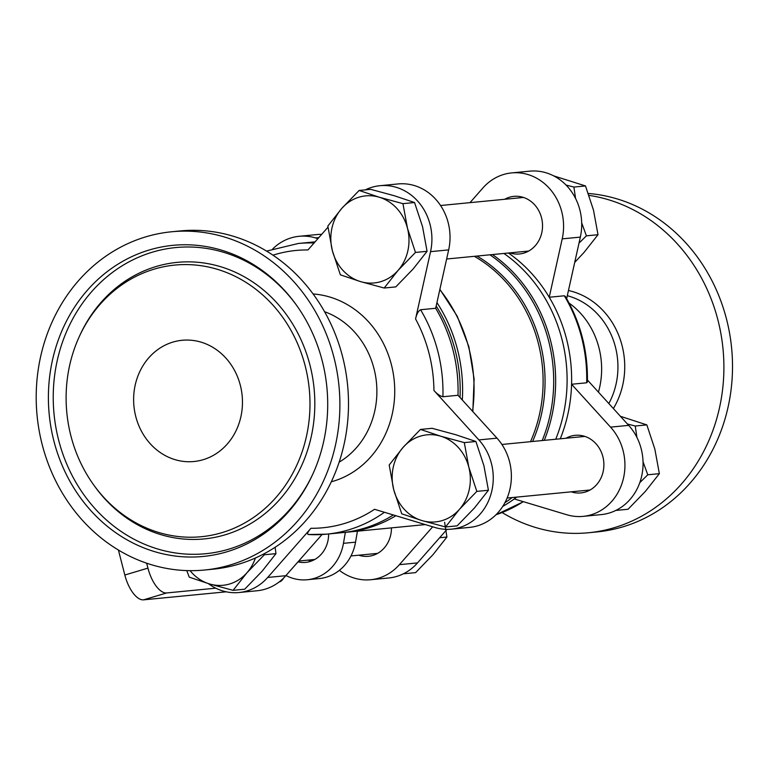 <?xml version="1.0" encoding="UTF-8"?>
<svg xmlns="http://www.w3.org/2000/svg" width="771" height="771" viewBox="0 0 771 771"><rect width="100%" height="100%" fill="white"/><g stroke="black" fill="none" stroke-linecap="round" stroke-linejoin="round"><path stroke-width="1.16" d="M172.945 342.083A60.899 54.365 -95.5 0 0 134.655 411.367A60.899 54.365 -95.5 0 0 193.935 461.521A60.899 54.365 -95.5 0 0 242.152 395.648A60.899 54.365 -95.5 0 0 182.158 340.281A60.899 54.365 -95.5 0 0 172.945 342.083M221.884 532.674A136.457 121.799 84.5 0 1 93.33 484.419A136.457 121.799 84.5 0 1 79.028 337.168A136.457 121.799 84.5 0 1 281.81 316.052A136.457 121.799 84.5 0 1 221.884 532.674M502.152 512.58A169.928 151.675 -95.5 0 0 588.475 532.751L597.082 531.913A169.928 151.675 -95.5 0 0 732.45 361.589A169.928 151.675 -95.5 0 0 588.331 193.463M639.805 482.636L647.765 474.791L643.043 461.79M579.002 243.125L586.413 235.839L581.681 222.829M275.97 553.636L264.376 554.754L246.98 572.718L233.083 590.345L244.677 589.217L262.082 571.253L275.97 553.636L275.122 547.294M394.386 195.767L370.726 189.348L359.132 190.466L379.293 197.231L402.954 203.66L414.547 202.532L394.386 195.767M402.954 203.66L407.464 228.216L415.473 252.435L398.077 270.399L384.18 288.026L395.774 286.899L413.179 268.934L427.067 251.307L422.566 226.751L414.547 202.532M455.748 434.719L432.078 428.3L420.484 429.428L440.646 436.184L464.306 442.612L475.9 441.484L455.748 434.719M464.306 442.612L468.816 467.168L476.825 491.387L459.429 509.352L445.532 526.978L457.126 525.851L474.531 507.887L488.419 490.26L483.918 465.703L475.9 441.484M308.246 534.505A146.037 130.347 -95.5 0 0 326.586 534.168L308.246 534.505C306.925 533.869 307.831 531.797 310.954 528.28L267.71 577.45A52.495 46.858 84.5 0 1 238.981 592.523A52.495 46.858 84.5 0 1 208.315 583.589M365.348 189.868A52.495 46.858 84.5 0 1 379.93 185.705L398.058 183.941A52.495 46.858 84.5 0 1 448.664 249.891L435.673 308.275A146.037 130.347 -95.5 0 1 458.013 395.282L442.911 396.747C440.106 396.111 437.109 394.02 433.938 390.492L478.878 439.913A52.495 46.858 84.5 0 1 490.751 494.924A52.495 46.858 84.5 0 1 451.43 529.147A52.495 46.858 84.5 0 1 435.095 527.528L374.552 509.303A139.31 124.343 -95.5 0 1 310.954 528.28M379.93 185.705A52.495 46.858 84.5 0 1 430.546 251.654L415.569 318.953C416.6 314.144 418.267 311.079 420.571 309.74L435.673 308.275M272.963 255.191A139.31 124.343 -95.5 0 1 307.966 249.949L327.974 227.185M215.764 588.177L166.69 592.947A26.918 11.96 -106.6 0 1 147.936 568.121L146.663 563.187M283.516 578.154A26.918 11.96 -106.6 0 1 279.449 581.893A26.918 11.96 -106.6 0 1 279.112 581.989L279.449 581.893M315.079 241.853A146.037 130.347 -95.5 0 0 313.46 241.998L298.367 243.472L266.564 251.105M384.421 512.272A146.037 130.347 -95.5 0 1 326.586 534.168L341.688 532.703A146.037 130.347 -95.5 0 0 393.335 514.961M587.377 381.953L586.664 382.792A146.037 130.347 -95.5 0 0 564.333 295.785L565.384 296.45C580.64 322.615 587.974 351.113 587.406 381.963M564.333 295.785L549.231 297.249A146.037 130.347 -95.5 0 0 508.436 253.013M586.664 382.792L571.571 384.257A146.037 130.347 -95.5 0 0 549.231 297.249L562.213 238.865L580.341 237.111L566.656 298.608M502.731 506.422A146.037 130.347 -95.5 0 0 514.247 498.933A146.037 130.347 -95.5 0 0 516.666 497.122M226.24 591.81L143.579 599.838A26.918 11.96 -106.6 0 1 124.825 575.021L118.406 550.012M343.953 532.462A146.037 130.347 -95.5 0 0 346.218 532.269A146.037 130.347 -95.5 0 0 395.889 515.732M462.311 400.004A146.037 130.347 -95.5 0 0 436.935 302.598M504.909 502.731A146.037 130.347 -95.5 0 0 512.137 497.565M555.737 439.239A146.037 130.347 -95.5 0 0 503.906 253.447M272.789 248.86A52.495 46.858 84.5 0 1 299.158 236.292L317.276 234.529A52.495 46.858 84.5 0 1 321.69 234.336M469.982 202.657L482.877 187.989A52.495 46.858 84.5 0 1 511.607 172.916L529.725 171.162A52.495 46.858 84.5 0 1 580.341 237.111M587.435 380.026L628.673 425.37A52.495 46.858 84.5 0 1 640.547 480.381A52.495 46.858 84.5 0 1 601.226 514.604L583.107 516.368A52.495 46.858 84.5 0 1 566.772 514.739L514.247 498.933M447.016 529.349L417.506 562.907A52.495 46.858 84.5 0 1 388.777 577.98L370.658 579.734A52.495 46.858 84.5 0 1 339.385 570.338M560.266 438.795A146.037 130.347 -95.5 0 0 571.571 384.257L610.555 427.134A52.495 46.858 84.5 0 1 622.428 482.135A52.495 46.858 84.5 0 1 583.107 516.368M460.017 397.489A143.329 127.938 -95.5 0 0 436.174 306.01M345.36 532.347L343.452 543.333A46.366 41.383 84.5 0 1 307.243 579.744A46.366 41.383 84.5 0 1 285.983 575.523M357.436 531.18L355.537 542.167A46.366 41.383 84.5 0 1 319.329 578.568L307.243 579.744M328.619 533.975A28.941 25.829 84.5 0 1 309.942 561.539A28.941 25.829 84.5 0 1 305.557 562.396A28.941 25.829 84.5 0 1 297.982 561.876M311.523 560.999A28.941 25.829 84.5 0 1 308.014 560.122M566.001 438.246A28.941 25.829 84.5 0 1 575.233 435.316A28.941 25.829 84.5 0 1 603.741 461.627A28.941 25.829 84.5 0 1 580.833 492.92A28.941 25.829 84.5 0 1 571.205 491.831M511.607 172.916A52.495 46.858 84.5 0 1 562.213 238.865M504.648 199.284A28.941 25.829 84.5 0 1 513.881 196.364A28.941 25.829 84.5 0 1 542.389 222.674A28.941 25.829 84.5 0 1 519.481 253.967A28.941 25.829 84.5 0 1 509.843 252.878M299.158 236.292A52.495 46.858 84.5 0 1 315.493 237.921L317.903 238.644M432.685 526.795L399.388 564.671A52.495 46.858 84.5 0 1 370.658 579.734M391.446 527.875A28.941 25.829 84.5 0 1 368.384 556.296A28.941 25.829 84.5 0 1 358.746 555.197M322.027 534.525L285.829 575.696A52.495 46.858 84.5 0 1 257.1 590.759L238.981 592.523M458.013 395.282L496.996 438.159A52.495 46.858 84.5 0 1 508.87 493.161A52.495 46.858 84.5 0 1 469.549 527.393L451.43 529.147M226.799 551.824A156.291 139.503 84.5 0 1 60.215 460.644A156.291 139.503 84.5 0 1 115.293 265.87A156.291 139.503 84.5 0 1 296.536 305.249A156.291 139.503 84.5 0 1 312.91 473.895A156.291 139.503 84.5 0 1 226.799 551.824M145.921 236.813A169.928 151.675 -95.5 0 0 39.061 430.093A169.928 151.675 -95.5 0 0 204.469 570.029A169.928 151.675 -95.5 0 0 339.009 386.242A169.928 151.675 -95.5 0 0 171.625 231.772A169.928 151.675 -95.5 0 0 145.921 236.813M204.469 570.029L213.075 569.191A169.928 151.675 -95.5 0 0 347.615 385.404A169.928 151.675 -95.5 0 0 180.231 230.934L171.625 231.772M598.441 392.121A76.695 68.455 -95.5 0 0 569.123 303.109M588.475 532.751A169.928 151.675 -95.5 0 0 723.902 367.632A169.928 151.675 -95.5 0 0 589.005 195.371M415.473 252.435L427.067 251.307M384.18 288.026L360.52 281.598L340.368 274.833L332.349 250.623L327.839 226.057L341.736 208.44L359.132 190.466M476.825 491.387L488.419 490.26M445.532 526.978L421.872 520.55L401.72 513.794L393.702 489.575L389.191 465.019L403.088 447.392L420.484 429.428M233.083 590.345L209.423 583.926L189.261 577.161L186.765 570.588M332.349 250.623A43.745 39.042 84.5 0 1 341.736 208.44A43.745 39.042 84.5 0 1 379.293 197.231A43.745 39.042 84.5 0 1 407.464 228.216A43.745 39.042 84.5 0 1 398.077 270.399A43.745 39.042 84.5 0 1 360.52 281.598A43.745 39.042 84.5 0 1 332.349 250.623M393.702 489.575A43.745 39.042 84.5 0 1 403.088 447.392A43.745 39.042 84.5 0 1 440.646 436.184A43.745 39.042 84.5 0 1 468.816 467.168A43.745 39.042 84.5 0 1 459.429 509.352A43.745 39.042 84.5 0 1 421.872 520.55A43.745 39.042 84.5 0 1 393.702 489.575M255.394 558.011A43.745 39.042 84.5 0 1 246.98 572.718A43.745 39.042 84.5 0 1 209.423 583.926A43.745 39.042 84.5 0 1 190.071 570.656M636.923 437.427L635.246 426.016L627.449 424.021M575.571 198.475L573.894 187.064L566.039 185.059M553.617 175.846L585.488 185.936L573.894 187.064M585.488 185.936L593.497 210.155L598.007 234.712L586.413 235.839M598.007 234.712L584.11 252.339L574.703 262.419M620.424 416.301L646.84 424.888L635.246 426.016M646.84 424.888L654.849 449.108L659.359 473.664L647.765 474.791M659.359 473.664L645.462 491.291L628.066 509.255L616.472 510.383M444.597 522.227L446.91 537.03L433.013 554.657L415.617 572.622L404.023 573.749M446.91 537.03L439.634 537.744M331.328 481.788A95.44 85.186 -95.5 0 0 394.241 380.884A95.44 85.186 -95.5 0 0 313.093 293.963M433.938 390.492A139.31 124.343 -95.5 0 0 415.569 318.953M314.067 243.01A146.037 130.347 -95.5 0 0 298.367 243.472M442.911 396.747A146.037 130.347 -95.5 0 0 420.571 309.74M495.975 514.768A146.037 130.347 -95.5 0 0 523.268 501.651M147.936 568.121L124.825 575.021M166.69 592.947L143.579 599.838M472.536 411.251A146.037 130.347 -95.5 0 0 439.817 289.655M530.506 441.687A137.624 122.84 -95.5 0 0 474.348 256.319M532.607 441.484A138.607 123.717 -95.5 0 0 477.037 256.059M542.196 440.549A145.054 129.47 -95.5 0 0 489.932 254.806M544.278 440.357A146.037 130.347 -95.5 0 0 492.457 254.565M355.537 542.167L343.452 543.333M610.555 427.134L628.673 425.37M315.493 237.921L318.828 237.593M399.388 564.671L417.506 562.907M285.829 575.696L267.71 577.45M496.996 438.159L478.878 439.913M448.664 249.891L430.546 251.654M339.173 462.157A81.986 73.178 -95.5 0 0 376.46 382.609A81.986 73.178 -95.5 0 0 324.562 311.715M608.82 403.541A71.674 63.974 -95.5 0 0 567.302 295.707M613.379 408.543A76.098 67.925 -95.5 0 0 568.458 290.522M79.028 337.168L79.673 335.751A138.934 124.015 84.5 0 1 286.137 314.26A138.934 124.015 84.5 0 1 225.122 534.814A138.934 124.015 84.5 0 1 94.226 485.682L93.33 484.419M313.228 473.192A153.805 137.286 84.5 0 1 228.804 549.174A153.805 137.286 84.5 0 1 64.957 459.68A153.805 137.286 84.5 0 1 118.676 268.029A153.805 137.286 84.5 0 1 296.989 305.885M507.116 498.047L590.066 489.999M501.911 444.462L584.871 436.415M446.631 259.008L528.713 251.047M440.559 205.51L523.509 197.453M298.724 561.028L314.799 559.467M350.988 555.949L377.617 553.366M523.451 501.709L495.926 514.826M439.884 289.347L457.222 316.206L468.826 346.565L474.117 378.898L472.835 411.579M425.322 524.588L346.218 532.269"/></g></svg>
